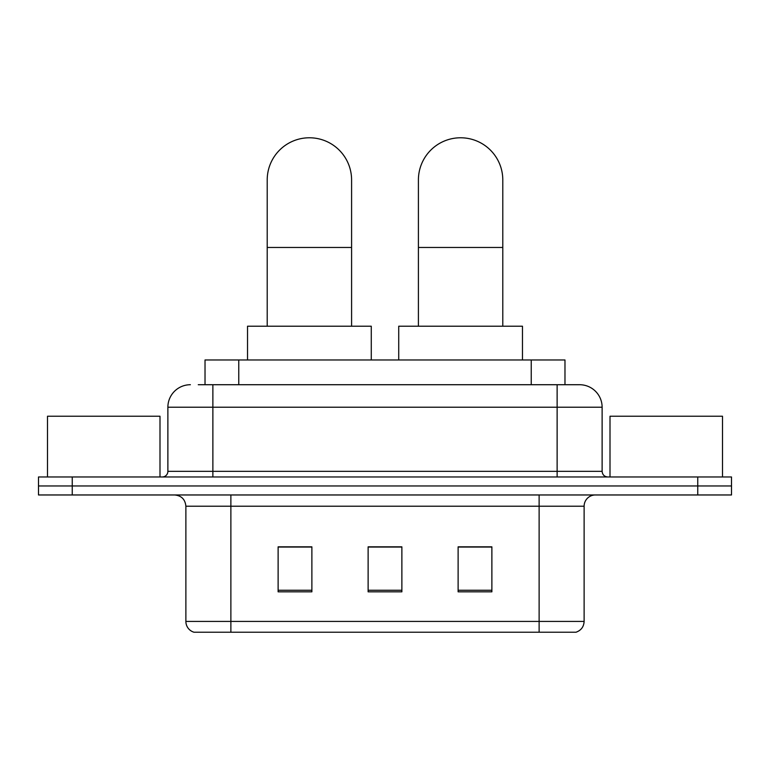 <?xml version="1.0" encoding="UTF-8"?>
<svg xmlns="http://www.w3.org/2000/svg" width="770" height="770" viewBox="0 0 770 770"><rect width="100%" height="100%" fill="white"/><g stroke="black" fill="none" stroke-linecap="round" stroke-linejoin="round"><path stroke-width="1.16" d="M205.022 384.721L205.022 359.965L564.978 359.965L564.978 384.721M198.766 384.721L579.281 384.721M198.256 384.721L212.876 384.721L212.876 407.214L167.879 407.214L167.879 471.346A5.621 5.621 0 0 1 162.249 476.967M190.373 384.721A22.503 22.503 0 0 0 167.879 407.214M579.627 384.721A22.503 22.503 0 0 1 602.121 407.214L602.121 471.346C602.458 474.763 604.335 476.64 607.751 476.967M72.245 476.967L38.5 476.967L38.5 485.966L72.245 485.966L38.5 485.966L38.5 494.966L72.245 494.966L72.245 485.966L697.755 485.966L72.245 485.966L72.245 476.967L697.755 476.967L697.755 485.966L731.5 485.966L697.755 485.966L697.755 494.966L72.245 494.966M697.755 494.966L731.5 494.966L731.5 476.967L697.755 476.967M584.122 621.419C583.814 626.809 581.109 630.409 576.027 632.218L539.125 632.218L539.125 621.419L584.122 621.419L584.122 506.217A11.252 11.252 0 0 1 595.374 494.966M185.878 621.419L230.875 621.419L230.875 632.218L539.125 632.218L193.973 632.218A11.252 11.252 0 0 1 185.878 621.419L185.878 506.217C185.204 499.384 181.46 495.639 174.626 494.966M491.876 591.832L491.876 546.835L458.121 546.835L458.121 591.832L491.876 591.832M311.879 591.832L311.879 546.835L278.124 546.835L278.124 591.832L311.879 591.832M401.873 591.832L401.873 546.835L368.127 546.835L368.127 591.832L401.873 591.832M401.873 547.056L368.127 547.056M311.879 547.056L278.124 547.056M491.876 547.056L458.121 547.056M159.996 476.967L159.996 416.224L47.499 416.224L47.499 476.967M267.209 326.22L267.209 179.968A42.186 42.186 0 0 1 309.396 137.782A42.186 42.186 0 0 1 351.592 179.968A42.186 42.186 0 0 0 309.396 137.782M351.592 326.22L351.592 179.968M371.275 359.965L371.275 326.22L247.526 326.22L247.526 359.965M418.408 326.22L418.408 179.968A42.186 42.186 0 0 1 460.604 137.782A42.186 42.186 0 0 1 502.791 179.968A42.186 42.186 0 0 0 460.604 137.782M502.791 326.22L502.791 179.968M522.474 359.965L522.474 326.22L398.725 326.22L398.725 359.965M722.501 476.967L722.501 416.224L610.004 416.224L610.004 476.967M238.767 384.721L238.767 359.965M531.233 384.721L531.233 359.965M212.876 476.967L212.876 471.346L602.121 471.346M167.879 471.346L212.876 471.346L212.876 407.214L557.124 407.214L557.124 476.967M602.121 407.214L557.124 407.214L557.124 384.721M539.125 494.966L539.125 506.217L185.878 506.217M584.122 506.217L539.125 506.217L539.125 621.419L230.875 621.419L230.875 494.966M401.873 590.263L368.127 590.263M311.879 590.263L278.124 590.263M491.876 590.263L458.121 590.263M267.209 247.468L351.592 247.468M418.408 247.468L502.791 247.468"/></g></svg>
